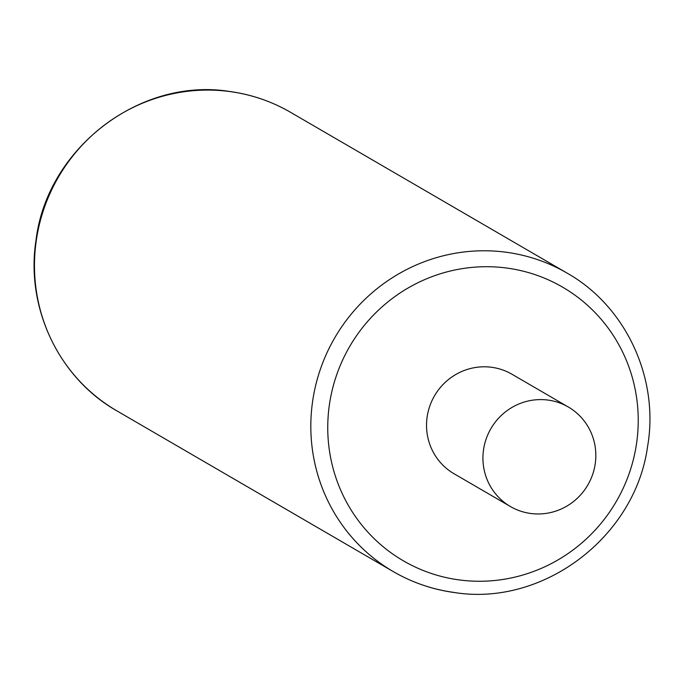 <?xml version="1.0" encoding="UTF-8"?>
<svg xmlns="http://www.w3.org/2000/svg" width="684" height="684" viewBox="0 0 684 684"><rect width="100%" height="100%" fill="white"/><g stroke="black" fill="none" stroke-linecap="round" stroke-linejoin="round"><path stroke-width="1.03" d="M568.318 407.014L511.931 374.225A57.567 56.071 120.2 0 0 491.565 367.274A57.567 56.071 120.2 0 0 429.868 405.86A57.567 56.071 120.2 0 0 454.048 473.747L510.444 506.545A57.567 56.071 120.2 0 0 530.81 513.496A57.567 56.071 120.2 0 0 592.498 474.901A57.567 56.071 120.2 0 0 568.318 407.014A57.567 56.071 120.2 0 0 547.961 400.072A57.567 56.071 120.2 0 0 486.264 438.658A57.567 56.071 120.2 0 0 510.444 506.545M229.559 91.519A172.701 168.204 -59.8 0 1 290.649 112.364C271.616 101.343 251.173 94.366 229.311 91.425C139.639 77.155 46.845 148.727 35.995 240.332C25.428 307.569 58.875 378.124 117.015 410.947A172.701 168.204 -59.8 0 1 44.477 207.278A172.701 168.204 -59.8 0 1 229.559 91.519M117.015 410.947L393.351 571.636C412.384 582.657 432.827 589.634 454.689 592.575C543.293 606.614 635.188 536.983 647.551 446.669C659.487 378.577 626.031 306.346 566.985 273.053A172.701 168.204 120.2 0 0 505.904 252.208A172.701 168.204 120.2 0 0 320.822 367.975A172.701 168.204 120.2 0 0 393.351 571.636A172.701 168.204 120.2 0 0 454.441 592.481M506.579 268.025A158.312 154.191 120.2 0 0 329.551 403.663A158.312 154.191 120.2 0 0 459.4 579.946A158.312 154.191 120.2 0 0 636.428 444.318A158.312 154.191 120.2 0 0 506.579 268.025M566.985 273.053L290.649 112.364"/></g></svg>

